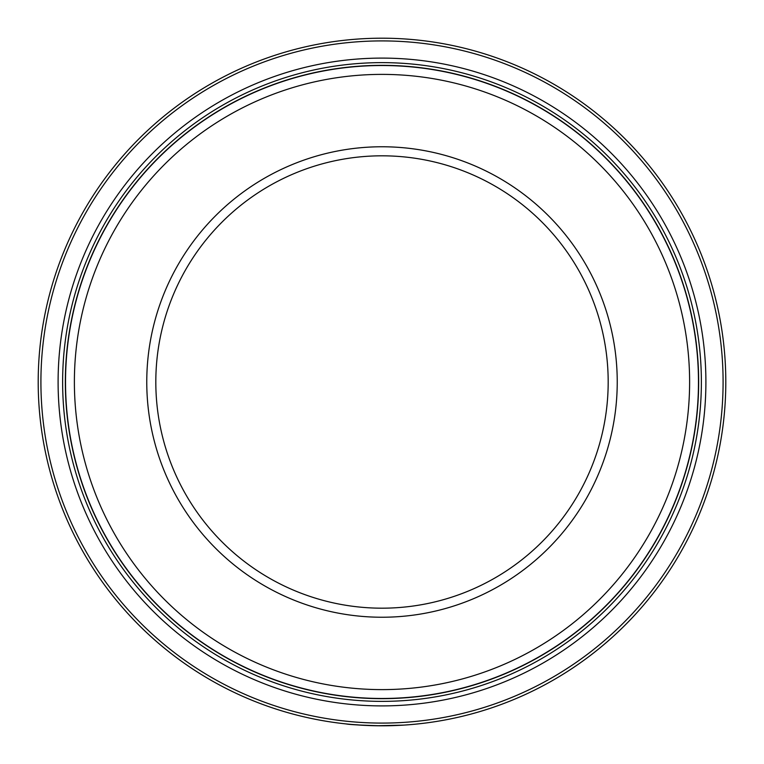 <?xml version="1.0" encoding="UTF-8"?>
<svg xmlns="http://www.w3.org/2000/svg" width="764" height="764" viewBox="0 0 764 764"><rect width="100%" height="100%" fill="white"/><g stroke="black" fill="none" stroke-linecap="round" stroke-linejoin="round"><path stroke-width="1.15" d="M349.014 724.215L346.102 723.919C349.043 724.597 361.009 725.227 382 725.8L403.898 725.103M402.962 725.16L375.754 725.743M382 723.088A341.088 341.088 0 0 0 723.088 382A341.088 341.088 0 0 0 382 40.912A341.088 341.088 0 0 0 40.912 382A341.088 341.088 0 0 0 382 723.088M382 38.2A343.8 343.8 0 0 1 725.8 382A343.8 343.8 0 0 1 382 725.8A343.8 343.8 0 0 1 38.2 382A343.8 343.8 0 0 1 382 38.2M382 65.523A316.477 316.477 0 0 1 698.477 382A316.477 316.477 0 0 1 382 698.477A316.477 316.477 0 0 1 65.523 382A316.477 316.477 0 0 1 382 65.523M382 689.615A307.615 307.615 0 0 0 689.615 382A307.615 307.615 0 0 0 382 74.385A307.615 307.615 0 0 0 74.385 382A307.615 307.615 0 0 0 382 689.615M382 617.236A235.236 235.236 0 0 1 146.764 382A235.236 235.236 0 0 1 382 146.764A235.236 235.236 0 0 1 617.236 382A235.236 235.236 0 0 1 382 617.236M382 155.818A226.182 226.182 0 0 0 155.818 382A226.182 226.182 0 0 0 382 608.182A226.182 226.182 0 0 0 608.182 382A226.182 226.182 0 0 0 382 155.818M389.401 725.724L393.059 725.619M382 705.898A323.898 323.898 0 0 1 58.102 382A323.898 323.898 0 0 1 382 58.102A323.898 323.898 0 0 1 705.898 382A323.898 323.898 0 0 1 382 705.898M382 701.371A319.371 319.371 0 0 1 62.629 382A319.371 319.371 0 0 1 382 62.629A319.371 319.371 0 0 1 701.371 382A319.371 319.371 0 0 1 382 701.371M382 65.341A316.659 316.659 0 0 1 698.659 382A316.659 316.659 0 0 1 382 698.659A316.659 316.659 0 0 1 65.341 382A316.659 316.659 0 0 1 382 65.341M380.271 725.8L378.61 725.781M364.161 725.332L351.402 724.434"/></g></svg>
